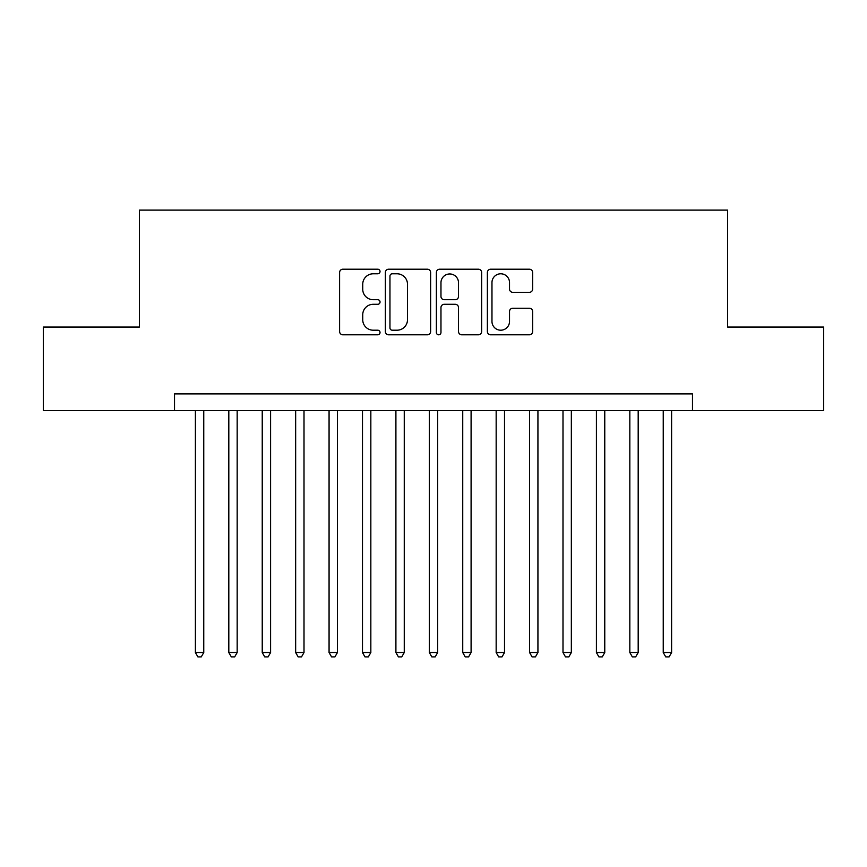 <?xml version="1.0" encoding="UTF-8"?>
<svg xmlns="http://www.w3.org/2000/svg" width="867" height="867" viewBox="0 0 867 867"><rect width="100%" height="100%" fill="white"/><g stroke="black" fill="none" stroke-linecap="round" stroke-linejoin="round"><path stroke-width="1.3" d="M380.039 271.501A2.298 2.298 0 0 0 377.741 269.204L342.888 269.204A3.284 3.284 0 0 0 339.604 272.476L339.604 331.519A3.284 3.284 0 0 0 342.888 334.803L377.741 334.803A2.298 2.298 0 0 0 380.039 332.505A2.298 2.298 0 0 0 377.741 330.208L373.222 330.208A10.502 10.502 0 0 1 362.731 319.717L362.731 314.797A10.502 10.502 0 0 1 373.222 304.295L377.741 304.295A2.298 2.298 0 0 0 380.039 301.998A2.298 2.298 0 0 0 377.741 299.711L373.222 299.711A10.502 10.502 0 0 1 362.731 289.21L362.731 284.289A10.502 10.502 0 0 1 373.222 273.788L377.741 273.788A2.298 2.298 0 0 0 380.039 271.501M529.358 292.331A3.284 3.284 0 0 0 532.641 289.047L532.641 272.476A3.284 3.284 0 0 0 529.358 269.204L490.657 269.204A3.284 3.284 0 0 0 487.373 272.476L487.373 331.519A3.284 3.284 0 0 0 490.657 334.803L529.358 334.803A3.284 3.284 0 0 0 532.641 331.519L532.641 311.513A3.284 3.284 0 0 0 529.358 308.229L512.798 308.229A3.284 3.284 0 0 0 509.514 311.513L509.514 321.44A8.778 8.778 0 0 1 500.747 330.208A8.778 8.778 0 0 1 491.968 321.44L491.968 282.566A8.778 8.778 0 0 1 500.747 273.788A8.778 8.778 0 0 1 509.514 282.566L509.514 289.047A3.284 3.284 0 0 0 512.798 292.331L529.358 292.331M174.516 410.611L43.35 410.611L43.35 327.065L139.424 327.065L139.424 210.107L727.576 210.107L727.576 327.065L823.65 327.065L823.65 410.611L692.484 410.611L692.484 393.9L174.516 393.9L174.516 410.611L692.484 410.611M430.628 272.476A3.284 3.284 0 0 0 427.344 269.204L388.644 269.204A3.284 3.284 0 0 0 385.36 272.476L385.36 331.519A3.284 3.284 0 0 0 388.644 334.803L427.344 334.803A3.284 3.284 0 0 0 430.628 331.519L430.628 272.476M439.656 269.204L478.356 269.204A3.284 3.284 0 0 1 481.64 272.476L481.64 331.519A3.284 3.284 0 0 1 478.356 334.803L461.797 334.803A3.284 3.284 0 0 1 458.513 331.519L458.513 307.579A3.284 3.284 0 0 0 455.229 304.295L444.24 304.295A3.284 3.284 0 0 0 440.967 307.579L440.967 332.505A2.298 2.298 0 0 1 438.669 334.803A2.298 2.298 0 0 1 436.372 332.505L436.372 272.476A3.284 3.284 0 0 1 439.656 269.204M392.252 273.788A2.298 2.298 0 0 0 389.955 276.085L389.955 327.91A2.298 2.298 0 0 0 392.252 330.208L397.01 330.208A10.502 10.502 0 0 0 407.501 319.717L407.501 284.289A10.502 10.502 0 0 0 397.01 273.788L392.252 273.788M458.513 282.729A8.778 8.778 0 0 0 449.735 273.961A8.778 8.778 0 0 0 440.967 282.729L440.967 296.427A3.284 3.284 0 0 0 444.24 299.711L455.229 299.711A3.284 3.284 0 0 0 458.513 296.427L458.513 282.729M195.4 410.611L195.4 652.548L203.756 652.548L203.756 410.611M203.756 652.548L201.252 656.893L197.904 656.893L195.4 652.548M228.812 410.611L228.812 652.548L237.168 652.548L237.168 410.611M237.168 652.548L234.664 656.893L231.326 656.893L228.812 652.548M262.235 410.611L262.235 652.548L270.591 652.548L270.591 410.611M270.591 652.548L268.087 656.893L264.738 656.893L262.235 652.548M295.658 410.611L295.658 652.548L304.003 652.548L304.003 410.611M304.003 652.548L301.499 656.893L298.161 656.893L295.658 652.548M329.07 410.611L329.07 652.548L337.426 652.548L337.426 410.611M337.426 652.548L334.922 656.893L331.573 656.893L329.07 652.548M362.493 410.611L362.493 652.548L370.838 652.548L370.838 410.611M370.838 652.548L368.334 656.893L364.996 656.893L362.493 652.548M395.905 410.611L395.905 652.548L404.26 652.548L404.26 410.611M404.26 652.548L401.757 656.893L398.408 656.893L395.905 652.548M429.328 410.611L429.328 652.548L437.672 652.548L437.672 410.611M437.672 652.548L435.169 656.893L431.831 656.893L429.328 652.548M462.74 410.611L462.74 652.548L471.095 652.548L471.095 410.611M471.095 652.548L468.592 656.893L465.243 656.893L462.74 652.548M496.162 410.611L496.162 652.548L504.507 652.548L504.507 410.611M504.507 652.548L502.004 656.893L498.666 656.893L496.162 652.548M529.574 410.611L529.574 652.548L537.93 652.548L537.93 410.611M537.93 652.548L535.427 656.893L532.078 656.893L529.574 652.548M562.997 410.611L562.997 652.548L571.342 652.548L571.342 410.611M571.342 652.548L568.839 656.893L565.501 656.893L562.997 652.548M596.409 410.611L596.409 652.548L604.765 652.548L604.765 410.611M604.765 652.548L602.262 656.893L598.913 656.893L596.409 652.548M629.832 410.611L629.832 652.548L638.188 652.548L638.188 410.611M638.188 652.548L635.674 656.893L632.336 656.893L629.832 652.548M663.244 410.611L663.244 652.548L671.6 652.548L671.6 410.611M671.6 652.548L669.096 656.893L665.748 656.893L663.244 652.548"/></g></svg>
